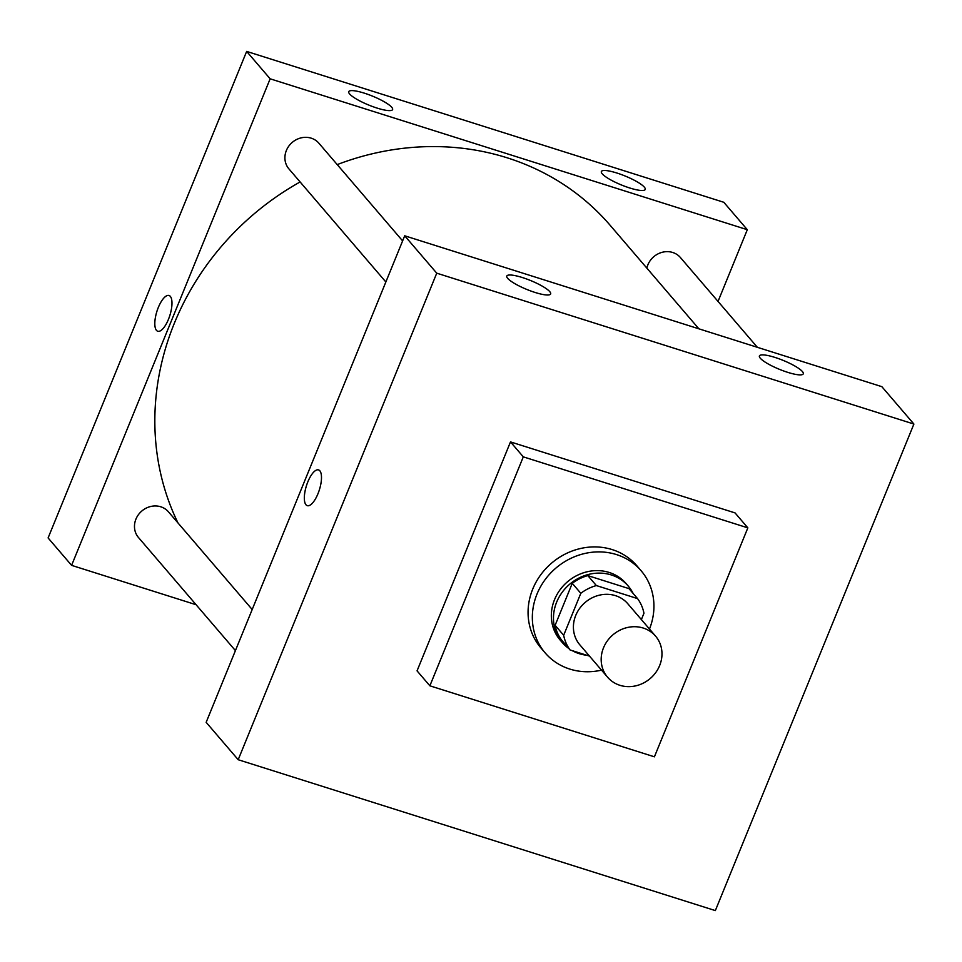 <?xml version="1.0" encoding="UTF-8"?>
<svg xmlns="http://www.w3.org/2000/svg" width="962" height="962" viewBox="0 0 962 962"><rect width="100%" height="100%" fill="white"/><g stroke="black" fill="none" stroke-linecap="round" stroke-linejoin="round"><path stroke-width="1.44" d="M603.511 647.799A31.578 28.716 -40.6 0 1 655.555 636.122A31.578 28.716 -40.6 0 1 650.276 678.475A31.578 28.716 -40.6 0 1 607.599 677.224A31.578 28.716 -40.6 0 1 603.511 647.799M607.599 677.224L579.833 644.829A31.578 28.716 -40.6 0 1 575.745 615.403A31.578 28.716 -40.6 0 1 627.789 603.727L655.555 636.122M572.258 583.333A42.412 38.576 -40.6 0 1 587.818 575.601L628.992 588.624L637.541 598.592L596.368 585.569A42.412 38.576 -40.6 0 0 580.808 593.301L572.258 583.333L555.122 625.312A42.412 38.576 -40.6 0 0 561.543 639.995L570.081 649.963L589.502 656.108M641.377 619.576L643.951 613.263A42.412 38.576 -40.6 0 0 637.541 598.592M580.808 593.301L563.672 635.281A42.412 38.576 -40.6 0 0 570.081 649.963M587.818 575.601L596.368 585.569M555.122 625.312L563.672 635.281M633.14 593.458A43.422 39.49 139.4 0 0 628.234 586.05A43.422 39.49 139.4 0 0 611.327 574.951A43.422 39.49 139.4 0 0 562.024 592.496A43.422 39.49 139.4 0 0 562.301 642.568A43.422 39.49 139.4 0 0 568.867 648.544M572.149 650.613A43.422 39.49 139.4 0 0 586.856 655.266M562.301 642.568L560.161 640.079A43.422 39.49 -40.6 0 1 554.545 599.615A43.422 39.49 -40.6 0 1 609.199 572.462A43.422 39.49 -40.6 0 1 626.106 583.561L628.234 586.05M601.527 670.141A63.155 57.443 -40.6 0 1 545.177 652.921A63.155 57.443 -40.6 0 1 537 594.071A63.155 57.443 -40.6 0 1 641.089 570.719A63.155 57.443 -40.6 0 1 649.482 629.04M545.177 652.921L540.909 647.931A63.155 57.443 -40.6 0 1 532.732 589.081A63.155 57.443 -40.6 0 1 636.808 565.728L641.089 570.719M429.87 685.81L523.304 456.854L747.847 527.861L654.413 756.817L429.87 685.81L417.051 670.863L510.497 441.907L735.04 512.902L747.847 527.861M913.9 424.05L715.343 910.593L238.191 759.715L436.748 273.172L913.9 424.05L881.865 386.676L404.701 235.798L206.157 722.33L238.191 759.715L715.343 910.593L913.9 424.05L436.748 273.172L238.191 759.715M510.497 441.907L523.304 456.854M802.392 371.536A23.689 4.846 -157.8 0 1 803.27 373.833A23.689 4.846 -157.8 0 1 779.509 369.36A23.689 4.846 -157.8 0 1 759.415 355.928A23.689 4.846 -157.8 0 1 774.927 357.407A23.689 4.846 -157.8 0 1 802.392 371.536M507.671 278.343A23.689 4.846 -157.8 0 1 506.794 276.058A23.689 4.846 -157.8 0 1 522.318 277.525A23.689 4.846 -157.8 0 1 550.649 293.951A23.689 4.846 -157.8 0 1 531.06 291.089A23.689 4.846 -157.8 0 1 507.671 278.343M404.701 235.798L436.748 273.172M319.841 470.791A18.747 6.782 107.5 0 1 318.711 491.798A18.747 6.782 107.5 0 1 307.251 505.663A18.747 6.782 107.5 0 1 306.433 485.738A18.747 6.782 107.5 0 1 318.554 469.913A18.747 6.782 107.5 0 1 319.841 470.791M318.566 469.913A18.747 6.782 -72.5 0 0 306.445 485.738A18.747 6.782 -72.5 0 0 307.251 505.663M177.994 522.967A264.466 240.536 -40.6 0 1 174.375 323.196A264.466 240.536 -40.6 0 1 300.108 181.962M337.217 164.598A264.466 240.536 -40.6 0 1 610.245 225.409L698.893 328.824M252.188 609.523L168.458 511.832A19.733 17.953 139.4 0 0 160.774 506.794A19.733 17.953 139.4 0 0 138.36 514.766A19.733 17.953 139.4 0 0 138.492 537.53L235.425 650.613M646.861 268.121A19.733 17.953 -40.6 0 1 647.883 264.827A19.733 17.953 -40.6 0 1 680.411 257.527L757.371 347.318M385.858 281.986L288.925 168.903A19.733 17.953 -40.6 0 1 286.363 150.505A19.733 17.953 -40.6 0 1 311.207 138.167A19.733 17.953 -40.6 0 1 318.891 143.218L402.621 240.897M270.142 78.812L747.306 229.702L723.809 202.285L246.657 51.407L270.142 78.812L71.597 565.355L196.092 604.725M718.037 301.419L747.306 229.702M644.336 187.145A23.689 4.846 -157.8 0 1 645.213 189.442A23.689 4.846 -157.8 0 1 621.452 184.981A23.689 4.846 -157.8 0 1 601.358 171.549A23.689 4.846 -157.8 0 1 616.87 173.016A23.689 4.846 -157.8 0 1 644.336 187.145M349.615 93.951A23.689 4.846 -157.8 0 1 348.749 91.667A23.689 4.846 -157.8 0 1 364.261 93.134A23.689 4.846 -157.8 0 1 392.604 109.56A23.689 4.846 -157.8 0 1 373.003 106.698A23.689 4.846 -157.8 0 1 349.615 93.951M246.657 51.407L48.1 537.95L71.597 565.355M169.047 295.49A18.747 6.782 -72.5 0 0 158.333 307.443A18.747 6.782 107.5 0 1 169.047 295.49A18.747 6.782 107.5 0 1 169.865 315.416A18.747 6.782 107.5 0 1 157.744 331.241A18.747 6.782 107.5 0 1 158.321 307.443A18.747 6.782 -72.5 0 0 157.744 331.241"/></g></svg>
